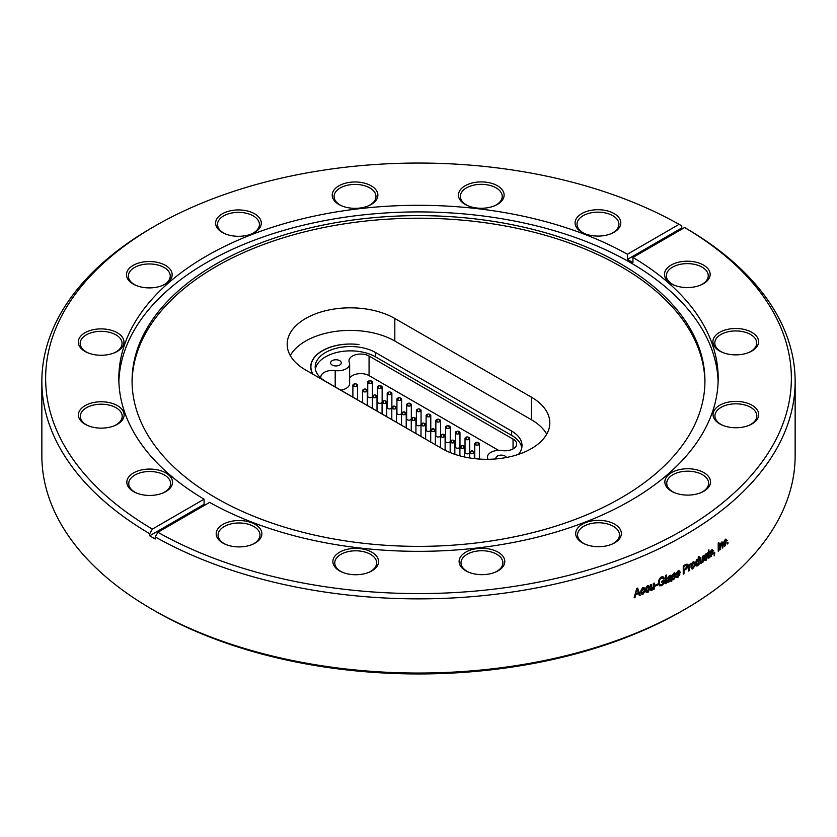 <?xml version="1.0" encoding="UTF-8"?>
<svg xmlns="http://www.w3.org/2000/svg" width="837" height="837" viewBox="0 0 837 837"><rect width="100%" height="100%" fill="white"/><g stroke="black" fill="none" stroke-linecap="round" stroke-linejoin="round"><path stroke-width="1.26" d="M312.881 374.181A39.496 22.798 0 0 1 310.768 366.826A39.496 22.798 0 0 1 358.989 344.582A39.621 22.871 0 0 0 310.904 366.93A39.621 22.871 0 0 0 312.975 374.233M443.139 449.218L325.541 381.358A35.332 20.402 180 0 1 315.183 366.93A35.332 20.402 180 0 1 336.987 348.087A35.332 20.402 180 0 1 375.489 352.503L511.637 431.065A35.332 20.402 180 0 1 521.995 445.493A35.332 20.402 180 0 1 518.48 454.365M546.728 434.173A63.089 36.42 0 0 0 531.307 419.661L394.823 341.036A63.089 36.42 0 0 0 290.272 355.537M521.796 447.659A35.332 20.402 0 0 0 511.637 435.386L375.489 356.834A35.332 20.402 0 0 0 338.744 352.032A35.332 20.402 0 0 0 315.382 369.096M496.017 458.917A5.357 3.097 180 0 1 495.881 458.226A5.357 3.097 180 0 1 500.599 455.15A5.357 3.097 180 0 1 506.437 457.494M332.153 365.037A5.357 3.097 180 0 1 330.584 362.85A5.357 3.097 180 0 1 335.94 359.764A5.357 3.097 180 0 1 341.297 362.85A5.357 3.097 180 0 1 337.991 365.706A5.357 3.097 180 0 1 332.153 365.037M320.927 378.083A11.687 6.748 180 0 1 320.812 377.142A11.687 6.748 180 0 1 335.198 370.582A11.739 6.78 0 0 0 349.646 363.99A11.739 6.78 0 0 0 349.311 362.4A11.739 6.78 180 0 1 348.987 360.81A11.739 6.78 180 0 1 356.259 354.553A11.739 6.78 180 0 1 369.065 356.049L513.05 439.122A11.739 6.78 180 0 1 516.67 444.018A11.739 6.78 180 0 1 502.054 450.588A11.739 6.78 0 0 0 487.437 457.148A11.739 6.78 0 0 0 487.709 458.603A11.739 6.78 180 0 1 487.908 459.304M498.632 450.379L369.065 375.625A11.739 6.78 0 0 0 349.646 378.167M513.05 439.122L513.05 448.914M349.646 363.99L349.646 383.566A11.739 6.78 180 0 1 340.743 390.136M476.159 442.606A2.333 1.35 0 0 0 474.757 443.84A2.333 1.35 0 0 0 476.661 445.169A2.333 1.35 0 0 0 479.266 444.332A2.333 1.35 0 0 0 479.423 443.84L479.423 458.101A2.333 1.35 180 0 1 479.266 458.592A2.333 1.35 180 0 1 478.795 459.021M474.977 458.676A2.333 1.35 180 0 1 474.757 458.101L474.757 443.84M469.63 452.807A2.333 1.35 180 0 1 469.526 452.995A2.333 1.35 180 0 1 466.91 453.811A2.333 1.35 180 0 1 465.027 452.482L465.027 438.41A2.333 1.35 0 0 0 466.91 439.739A2.333 1.35 0 0 0 469.526 438.923A2.333 1.35 0 0 0 469.693 438.41A2.333 1.35 0 0 0 468.291 437.176M459.9 447.188A2.333 1.35 180 0 1 459.827 447.335A2.333 1.35 180 0 1 457.232 448.203A2.333 1.35 180 0 1 455.297 446.874L455.297 432.687A2.333 1.35 0 0 0 457.232 434.005A2.333 1.35 0 0 0 459.827 433.147A2.333 1.35 0 0 0 459.973 432.687A2.333 1.35 0 0 0 458.561 431.442M451.582 440.335A2.333 1.35 0 0 0 450.17 441.58A2.333 1.35 180 0 1 450.065 441.779A2.333 1.35 180 0 1 447.45 442.585A2.333 1.35 180 0 1 445.577 441.256L445.577 427.1A2.333 1.35 0 0 0 447.45 428.429A2.333 1.35 0 0 0 450.065 427.613A2.333 1.35 0 0 0 450.243 427.1A2.333 1.35 0 0 0 448.841 425.866M440.45 435.962A2.333 1.35 180 0 1 440.335 436.161A2.333 1.35 180 0 1 437.72 436.966A2.333 1.35 180 0 1 435.847 435.648L435.847 420.697A2.333 1.35 0 0 0 437.72 422.015A2.333 1.35 0 0 0 440.335 421.22A2.333 1.35 0 0 0 440.513 420.697A2.333 1.35 0 0 0 439.111 419.463M430.72 430.354A2.333 1.35 180 0 1 430.616 430.542A2.333 1.35 180 0 1 428 431.358A2.333 1.35 180 0 1 426.117 430.03L426.117 415.539A2.333 1.35 0 0 0 428 416.857A2.333 1.35 0 0 0 430.616 416.041A2.333 1.35 0 0 0 430.783 415.539A2.333 1.35 0 0 0 429.381 414.294M420.99 424.736A2.333 1.35 180 0 1 418.448 425.761A2.333 1.35 180 0 1 416.387 424.422A2.333 1.35 180 0 1 416.439 424.139M411.26 419.128A2.333 1.35 180 0 1 408.718 420.143A2.333 1.35 180 0 1 406.656 418.803A2.333 1.35 180 0 1 406.688 418.605M401.53 413.509A2.333 1.35 180 0 1 401.425 413.698A2.333 1.35 180 0 1 398.82 414.514A2.333 1.35 180 0 1 396.926 413.196L396.926 399.144A2.333 1.35 0 0 0 398.82 400.463A2.333 1.35 0 0 0 401.425 399.647A2.333 1.35 0 0 0 401.603 399.144A2.333 1.35 0 0 0 400.191 397.91M391.8 407.901A2.333 1.35 180 0 1 391.726 408.048A2.333 1.35 180 0 1 389.121 408.906A2.333 1.35 180 0 1 387.207 407.577L387.207 393.421A2.333 1.35 0 0 0 389.121 394.74A2.333 1.35 0 0 0 391.726 393.882A2.333 1.35 0 0 0 391.873 393.421A2.333 1.35 0 0 0 390.471 392.187M382.08 402.283A2.333 1.35 180 0 1 381.923 402.545A2.333 1.35 180 0 1 379.297 403.288A2.333 1.35 180 0 1 377.477 401.969L377.477 387.092A2.333 1.35 0 0 0 379.297 388.41A2.333 1.35 0 0 0 381.923 387.667A2.333 1.35 0 0 0 382.143 387.092A2.333 1.35 0 0 0 380.741 385.857M372.35 396.675A2.333 1.35 180 0 1 369.797 397.69A2.333 1.35 180 0 1 367.746 396.351A2.333 1.35 180 0 1 367.788 396.089M354.292 383.984A2.333 1.35 0 0 0 352.89 385.229A2.333 1.35 0 0 0 354.857 386.558A2.333 1.35 0 0 0 357.441 385.648A2.333 1.35 0 0 0 357.556 385.229L357.556 399.322A2.333 1.35 180 0 1 357.441 399.741A2.333 1.35 180 0 1 357.43 399.762M364.022 389.341A2.333 1.35 0 0 0 362.62 390.576A2.333 1.35 0 0 0 364.503 391.904A2.333 1.35 0 0 0 367.119 391.088A2.333 1.35 0 0 0 367.286 390.576L367.286 404.93A2.333 1.35 180 0 1 367.161 405.37M373.752 395.21A2.333 1.35 0 0 0 372.35 396.445A2.333 1.35 0 0 0 374.191 397.763A2.333 1.35 0 0 0 376.807 397A2.333 1.35 0 0 0 377.016 396.445L377.016 410.548A2.333 1.35 180 0 1 376.891 410.988M383.482 400.944A2.333 1.35 0 0 0 382.08 402.178A2.333 1.35 0 0 0 383.942 403.507A2.333 1.35 0 0 0 386.558 402.712A2.333 1.35 0 0 0 386.746 402.178L386.746 416.156A2.333 1.35 180 0 1 386.621 416.596M393.212 406.437A2.333 1.35 0 0 0 391.8 407.671A2.333 1.35 0 0 0 393.871 409.011A2.333 1.35 0 0 0 396.414 407.975A2.333 1.35 0 0 0 396.476 407.671L396.476 421.775A2.333 1.35 180 0 1 396.414 422.089A2.333 1.35 180 0 1 396.34 422.214M402.942 412.181A2.333 1.35 0 0 0 401.53 413.415A2.333 1.35 0 0 0 403.476 414.744A2.333 1.35 0 0 0 406.071 413.865A2.333 1.35 0 0 0 406.207 413.415L406.207 427.383A2.333 1.35 180 0 1 406.071 427.822M412.662 417.778A2.333 1.35 0 0 0 411.26 419.023A2.333 1.35 0 0 0 413.101 420.341A2.333 1.35 0 0 0 415.717 419.578A2.333 1.35 0 0 0 415.926 419.023L415.926 433.001A2.333 1.35 180 0 1 415.801 433.44M422.392 423.323A2.333 1.35 0 0 0 420.99 424.558A2.333 1.35 0 0 0 422.884 425.887A2.333 1.35 0 0 0 425.489 425.06A2.333 1.35 0 0 0 425.656 424.558L425.656 438.609A2.333 1.35 180 0 1 425.531 439.048M432.122 429.046A2.333 1.35 0 0 0 430.72 430.281A2.333 1.35 0 0 0 432.614 431.599A2.333 1.35 0 0 0 435.23 430.773A2.333 1.35 0 0 0 435.386 430.281L435.386 444.227A2.333 1.35 180 0 1 435.261 444.667M441.852 434.602A2.333 1.35 0 0 0 440.45 435.836A2.333 1.35 0 0 0 442.313 437.165A2.333 1.35 0 0 0 444.928 436.37A2.333 1.35 0 0 0 445.117 435.836L445.117 449.835A2.333 1.35 180 0 1 445.022 450.212M479.423 443.84A2.333 1.35 0 0 0 478.021 442.606M466.429 437.176A2.333 1.35 0 0 0 465.027 438.41M456.709 431.442A2.333 1.35 0 0 0 455.297 432.687M446.979 425.866A2.333 1.35 0 0 0 445.577 427.1M437.249 419.463A2.333 1.35 0 0 0 435.847 420.697M427.519 414.294A2.333 1.35 0 0 0 426.117 415.539M417.789 409.147A2.333 1.35 0 0 0 416.387 410.392A2.333 1.35 0 0 0 418.469 411.731A2.333 1.35 0 0 0 421.001 410.674A2.333 1.35 0 0 0 421.053 410.392A2.333 1.35 0 0 0 419.651 409.147M408.058 403.518A2.333 1.35 0 0 0 406.656 404.752A2.333 1.35 0 0 0 408.812 406.091A2.333 1.35 0 0 0 411.302 404.962A2.333 1.35 0 0 0 411.323 404.752A2.333 1.35 0 0 0 409.921 403.518M398.339 397.91A2.333 1.35 0 0 0 396.926 399.144M388.609 392.187A2.333 1.35 0 0 0 387.207 393.421M378.879 385.857A2.333 1.35 0 0 0 377.477 387.092M369.148 380.898A2.333 1.35 0 0 0 367.746 382.132A2.333 1.35 0 0 0 369.849 383.472A2.333 1.35 0 0 0 372.371 382.394A2.333 1.35 0 0 0 372.413 382.132A2.333 1.35 0 0 0 371.011 380.898M357.556 385.229A2.333 1.35 0 0 0 356.154 383.984M367.286 390.576A2.333 1.35 0 0 0 365.884 389.341M377.016 396.445A2.333 1.35 0 0 0 375.614 395.21M386.746 402.178A2.333 1.35 0 0 0 385.344 400.944M396.476 407.671A2.333 1.35 0 0 0 395.064 406.437M406.207 413.415A2.333 1.35 0 0 0 404.794 412.181M415.926 419.023A2.333 1.35 0 0 0 414.524 417.789M425.656 424.558A2.333 1.35 0 0 0 424.254 423.323M435.386 430.281A2.333 1.35 0 0 0 433.984 429.046M445.117 435.836A2.333 1.35 0 0 0 443.715 434.602M450.17 452.566L450.17 441.58A2.333 1.35 0 0 0 451.854 442.867A2.333 1.35 0 0 0 454.481 442.302A2.333 1.35 0 0 0 454.847 441.58A2.333 1.35 0 0 0 453.434 440.335M461.302 445.797A2.333 1.35 0 0 0 459.9 447.031A2.333 1.35 0 0 0 461.783 448.36A2.333 1.35 0 0 0 464.389 447.554A2.333 1.35 0 0 0 464.577 447.031A2.333 1.35 0 0 0 463.164 445.797M471.032 451.164A2.333 1.35 0 0 0 469.63 452.398A2.333 1.35 0 0 0 471.513 453.727A2.333 1.35 0 0 0 474.129 452.911A2.333 1.35 0 0 0 474.297 452.398A2.333 1.35 0 0 0 472.895 451.164M531.307 397.104A63.089 36.42 180 0 1 549.825 422.884A63.089 36.42 180 0 1 510.915 456.531A63.089 36.42 180 0 1 442.177 448.674L305.693 370.038A63.089 36.42 180 0 1 287.175 344.258A63.089 36.42 180 0 1 326.085 310.611A63.089 36.42 180 0 1 394.823 318.478L531.307 397.104L531.307 419.661M795.15 381.41A376.65 217.453 180 0 1 564.63 581.83A376.65 217.453 180 0 1 155.232 536.925L157.911 532.28A372.863 215.276 0 0 0 682.437 530.376A372.863 215.276 0 0 0 684.635 227.538L687.303 229.087A376.65 217.453 180 0 1 795.15 381.41L795.15 455.59A376.65 217.453 180 0 1 684.833 609.346L682.155 610.895A372.863 215.276 0 0 1 155.127 611.062A372.863 215.276 180 0 1 154.845 610.895A372.863 215.276 180 0 1 154.563 610.738M585.806 544.468A20.946 12.095 0 0 1 583.734 543.422A20.946 12.095 180 0 1 577.582 534.864A20.946 12.095 180 0 1 583.703 526.316A20.946 12.095 180 0 1 613.322 526.295A20.946 12.095 0 0 1 619.474 534.864A20.946 12.095 0 0 1 613.354 543.401A20.946 12.095 0 0 1 611.24 544.468M582.395 542.847A22.84 13.183 180 0 1 582.364 524.203A22.84 13.183 180 0 1 614.661 524.182A22.84 13.183 0 0 1 611.816 544.238A22.84 13.183 0 0 1 585.241 544.238A22.84 13.183 0 0 1 582.395 542.847M469.233 572.435A20.946 12.095 0 0 1 467.161 571.378A20.946 12.095 180 0 1 461.009 562.82A20.946 12.095 180 0 1 467.13 554.282A20.946 12.095 180 0 1 496.749 554.261A20.946 12.095 0 0 1 502.901 562.82A20.946 12.095 0 0 1 496.78 571.368A20.946 12.095 0 0 1 494.667 572.435M465.822 570.813A22.84 13.183 180 0 1 465.79 552.158A22.84 13.183 180 0 1 498.088 552.148A22.84 13.183 0 0 1 495.232 572.205A22.84 13.183 0 0 1 468.668 572.205A22.84 13.183 0 0 1 465.822 570.813M343.003 572.508A20.946 12.095 0 0 1 340.921 571.462A20.946 12.095 180 0 1 334.769 562.893A20.946 12.095 180 0 1 340.889 554.356A20.946 12.095 180 0 1 370.509 554.335A20.946 12.095 0 0 1 376.66 562.893A20.946 12.095 0 0 1 370.54 571.441A20.946 12.095 0 0 1 368.437 572.508M339.581 570.886A22.84 13.183 180 0 1 339.55 552.242A22.84 13.183 180 0 1 371.848 552.221A22.84 13.183 0 0 1 369.002 572.278A22.84 13.183 0 0 1 342.438 572.278A22.84 13.183 0 0 1 339.581 570.886M226.325 544.688A20.946 12.095 0 0 1 224.243 543.642A20.946 12.095 180 0 1 218.091 535.073A20.946 12.095 180 0 1 224.211 526.536A20.946 12.095 180 0 1 253.841 526.515A20.946 12.095 0 0 1 259.983 535.073A20.946 12.095 0 0 1 253.873 543.621A20.946 12.095 0 0 1 251.759 544.688M222.914 543.067A22.84 13.183 180 0 1 222.872 524.422A22.84 13.183 180 0 1 255.17 524.401A22.84 13.183 0 0 1 252.324 544.458A22.84 13.183 0 0 1 225.76 544.458A22.84 13.183 0 0 1 222.914 543.067M136.975 493.213A20.946 12.095 0 0 1 134.893 492.156A20.946 12.095 180 0 1 128.741 483.598A20.946 12.095 180 0 1 141.662 472.424A20.946 12.095 180 0 1 164.481 475.039A20.946 12.095 0 0 1 170.633 483.598A20.946 12.095 0 0 1 162.399 493.213M133.554 491.591A22.84 13.183 180 0 1 133.522 472.936A22.84 13.183 180 0 1 165.82 472.926A22.84 13.183 0 0 1 162.974 492.983A22.84 13.183 0 0 1 136.4 492.983A22.84 13.183 0 0 1 133.554 491.591M88.544 425.907A20.946 12.095 0 0 1 86.462 424.851A20.946 12.095 180 0 1 80.31 416.292A20.946 12.095 180 0 1 93.231 405.129A20.946 12.095 180 0 1 116.05 407.734A20.946 12.095 0 0 1 122.202 416.292A20.946 12.095 0 0 1 113.968 425.907M85.123 424.286A22.84 13.183 180 0 1 85.092 405.642A22.84 13.183 180 0 1 117.389 405.621A22.84 13.183 0 0 1 114.543 425.677A22.84 13.183 0 0 1 87.969 425.677A22.84 13.183 0 0 1 85.123 424.286M88.408 353.026A20.946 12.095 0 0 1 86.326 351.969A20.946 12.095 180 0 1 80.174 343.411A20.946 12.095 180 0 1 93.095 332.247A20.946 12.095 180 0 1 115.914 334.852A20.946 12.095 0 0 1 122.066 343.411A20.946 12.095 0 0 1 113.842 353.026M84.987 351.404A22.84 13.183 180 0 1 84.956 332.76A22.84 13.183 180 0 1 117.253 332.739A22.84 13.183 0 0 1 114.407 352.795A22.84 13.183 0 0 1 87.833 352.795A22.84 13.183 0 0 1 84.987 351.404M136.588 285.658A20.946 12.095 0 0 1 134.516 284.611A20.946 12.095 180 0 1 128.364 276.053A20.946 12.095 180 0 1 141.286 264.879A20.946 12.095 180 0 1 164.104 267.495A20.946 12.095 0 0 1 170.256 276.053A20.946 12.095 0 0 1 162.022 285.658M133.177 284.046A22.84 13.183 180 0 1 133.146 265.392A22.84 13.183 180 0 1 165.444 265.371A22.84 13.183 0 0 1 162.587 285.438A22.84 13.183 0 0 1 136.023 285.438A22.84 13.183 0 0 1 133.177 284.046M225.76 234.078A20.946 12.095 0 0 1 223.678 233.021A20.946 12.095 180 0 1 217.526 224.462A20.946 12.095 180 0 1 230.447 213.289A20.946 12.095 180 0 1 253.266 215.904A20.946 12.095 0 0 1 259.418 224.462A20.946 12.095 0 0 1 251.194 234.078M222.339 232.456A22.84 13.183 180 0 1 222.307 213.801A22.84 13.183 180 0 1 254.605 213.791A22.84 13.183 0 0 1 251.759 233.847A22.84 13.183 0 0 1 225.184 233.847A22.84 13.183 0 0 1 222.339 232.456M342.333 206.111A20.946 12.095 0 0 1 340.251 205.065A20.946 12.095 180 0 1 334.099 196.507A20.946 12.095 180 0 1 347.02 185.333A20.946 12.095 180 0 1 369.839 187.938A20.946 12.095 0 0 1 375.991 196.507A20.946 12.095 0 0 1 367.767 206.111M338.912 204.49A22.84 13.183 180 0 1 338.88 185.845A22.84 13.183 180 0 1 371.178 185.824A22.84 13.183 0 0 1 368.332 205.881A22.84 13.183 0 0 1 341.768 205.881A22.84 13.183 0 0 1 338.912 204.49M468.563 206.038A20.946 12.095 0 0 1 466.491 204.981A20.946 12.095 180 0 1 460.34 196.423A20.946 12.095 180 0 1 473.261 185.259A20.946 12.095 180 0 1 496.079 187.865A20.946 12.095 0 0 1 502.231 196.423A20.946 12.095 0 0 1 493.997 206.038M465.152 204.416A22.84 13.183 180 0 1 465.121 185.772A22.84 13.183 180 0 1 497.419 185.751A22.84 13.183 0 0 1 494.562 205.808A22.84 13.183 0 0 1 467.998 205.808A22.84 13.183 0 0 1 465.152 204.416M585.241 233.858A20.946 12.095 0 0 1 583.159 232.801A20.946 12.095 180 0 1 577.017 224.243A20.946 12.095 180 0 1 589.928 213.069A20.946 12.095 180 0 1 612.757 215.684A20.946 12.095 0 0 1 618.909 224.243A20.946 12.095 0 0 1 610.675 233.858M581.83 232.236A22.84 13.183 180 0 1 581.788 213.581A22.84 13.183 180 0 1 614.086 213.571A22.84 13.183 0 0 1 611.24 233.628A22.84 13.183 0 0 1 584.676 233.628A22.84 13.183 0 0 1 581.83 232.236M674.601 285.333A20.946 12.095 0 0 1 672.519 284.287A20.946 12.095 180 0 1 666.367 275.729A20.946 12.095 180 0 1 672.488 267.181A20.946 12.095 180 0 1 702.107 267.16A20.946 12.095 0 0 1 708.259 275.729A20.946 12.095 0 0 1 702.138 284.266A20.946 12.095 0 0 1 700.025 285.333M671.18 283.712A22.84 13.183 180 0 1 671.148 265.067A22.84 13.183 180 0 1 703.446 265.047A22.84 13.183 0 0 1 700.6 285.103A22.84 13.183 0 0 1 674.026 285.103A22.84 13.183 0 0 1 671.18 283.712M723.032 352.639A20.946 12.095 0 0 1 720.95 351.592A20.946 12.095 180 0 1 714.798 343.024A20.946 12.095 180 0 1 720.919 334.486A20.946 12.095 180 0 1 750.538 334.465A20.946 12.095 0 0 1 756.69 343.024A20.946 12.095 0 0 1 750.569 351.571A20.946 12.095 0 0 1 748.456 352.639M719.611 351.017A22.84 13.183 180 0 1 719.579 332.373A22.84 13.183 180 0 1 751.877 332.352A22.84 13.183 0 0 1 749.031 352.408A22.84 13.183 0 0 1 722.457 352.408A22.84 13.183 0 0 1 719.611 351.017M723.158 425.52A20.946 12.095 0 0 1 721.086 424.464A20.946 12.095 180 0 1 714.934 415.905A20.946 12.095 180 0 1 721.055 407.368A20.946 12.095 180 0 1 750.674 407.347A20.946 12.095 0 0 1 756.826 415.905A20.946 12.095 0 0 1 750.705 424.453A20.946 12.095 0 0 1 748.592 425.52M719.747 423.899A22.84 13.183 180 0 1 719.715 405.254A22.84 13.183 180 0 1 752.013 405.234A22.84 13.183 0 0 1 749.167 425.29A22.84 13.183 0 0 1 722.593 425.29A22.84 13.183 0 0 1 719.747 423.899M674.978 492.878A20.946 12.095 0 0 1 672.896 491.832A20.946 12.095 180 0 1 666.744 483.273A20.946 12.095 180 0 1 679.665 472.099A20.946 12.095 180 0 1 702.484 474.715A20.946 12.095 0 0 1 708.636 483.273A20.946 12.095 0 0 1 700.412 492.878M671.556 491.256A22.84 13.183 180 0 1 671.525 472.612A22.84 13.183 180 0 1 703.823 472.591A22.84 13.183 0 0 1 700.977 492.648A22.84 13.183 0 0 1 674.413 492.648A22.84 13.183 0 0 1 671.556 491.256M684.833 609.346A376.65 217.453 180 0 1 152.449 609.514A376.65 217.453 0 0 1 152.167 609.346A376.65 217.453 0 0 1 41.85 455.59L41.85 381.41A376.65 217.453 0 0 0 149.697 533.734L149.697 535.795A376.65 217.453 0 0 0 152.449 537.396A376.65 217.453 0 0 0 155.232 538.986L155.232 536.925M727.96 543.495L727.96 542.303A376.65 217.453 180 0 1 727.353 542.805L727.353 543.998A376.65 217.453 180 0 0 727.96 543.495L727.437 542.732M726.056 542.784L725.187 545.87L724.246 546.142L723.597 544.008M723.597 544.939C723.43 542.345 724.183 540.367 725.857 539.028M725.198 539.583L726.077 539.31L726.6 540.399M726.589 540.399L725.982 541.005L725.198 540.451L724.204 543.506L723.691 543.286L724.675 544.803M724.214 543.495L724.643 545.159L725.187 545.023M724.518 545.557L726.139 541.79M721.954 541.947L722.467 542.167L720.531 544.259L720.531 543.391A376.65 217.453 180 0 1 719.966 543.82L719.966 549.888A376.65 217.453 180 0 0 720.605 549.396L720.333 544.176M722.467 542.156L722.886 547.607A376.65 217.453 180 0 1 722.258 548.099L721.975 543.244L721.034 543.15L721.756 544.207M722.216 542.815C721.766 541.895 721.232 543.286 720.605 547.021M720.102 545.87L720.605 549.396M718.857 550.746L718.857 542.407A376.65 217.453 180 0 1 718.219 542.899L718.219 551.227A376.65 217.453 180 0 0 718.857 550.746L718.355 542.794M714.233 553.006L714.725 553.812L714.725 552.64A376.65 217.453 180 0 1 714.076 553.121L714.076 554.314A376.65 217.453 180 0 0 714.4 554.073L713.909 553.853M714.735 553.801L714.076 555.946L714.421 554.063M711.628 552.368L712.716 552.179L713.093 553.184L712.59 552.964L711.021 556.04L711.513 556.27L710.446 556.563L709.912 555.465L710.592 554.879L711.555 555.37L712.413 553.822L710.372 553.675L709.985 552.807M709.985 553.738C709.274 553.383 710.006 551.97 712.203 549.49M711.481 550.014L712.998 550.652L712.339 551.238L711.021 550.631L710.393 552.326L710.268 551.541M712.58 549.71L712.998 550.652M712.224 550.327C710.54 551.719 710.017 552.661 710.634 553.152M710.634 551.301L711.45 552.713M710.268 552.525L712.318 552.138M713.103 552.253L710.801 556.804M708.897 555.475L709.232 557.672M708.228 556.741L708.228 553.278A376.65 217.453 180 0 1 707.725 553.634L707.725 552.765A376.65 217.453 180 0 0 708.228 552.42L708.908 549.783L708.908 551.949A376.65 217.453 180 0 0 709.577 551.468L709.577 552.336A376.65 217.453 180 0 1 708.908 552.807L708.541 556.825M708.573 556.49L710.006 556.521M709.661 557.578A376.65 217.453 180 0 1 709.169 557.934L708.677 557.704A376.022 217.097 0 0 0 709.18 557.348L709.661 557.578L709.577 556.772A376.65 217.453 180 0 1 709.284 556.982M709.169 557.934L708.5 558.122L708.238 556.741M707.652 555.789C705.706 563.479 705.999 558.739 705.162 560.706M707.066 556.553L705.424 559.953L705.905 560.194L704.817 560.392L704.137 558.237M704.137 559.168C703.948 556.563 704.785 554.638 706.648 553.372M705.947 554.429L706.784 555.36L707.464 554.785L705.915 553.895L706.93 553.686M706.428 554.669L704.817 557.766L705.277 559.44L705.894 559.336M705.162 559.838L706.972 556.155M706.867 557.139L707.547 556.783M702.316 561.229L702.567 556.26A376.65 217.453 180 0 0 703.342 555.747L703.342 561.805A376.65 217.453 180 0 1 702.651 562.265L702.651 561.365L700.569 563.343L700.109 557.871A376.65 217.453 180 0 0 700.82 557.411L701.103 562.297L702.327 561.24M698.351 564.264L697.242 565.896M696.007 565.843L697.242 565.885L696.238 566.011L695.495 563.845M695.505 564.776C696.656 556.343 697.095 561.303 697.932 559.126M697.169 559.65L698.267 559.807L698.257 556.793A376.65 217.453 180 0 0 699.052 556.281L699.052 564.619A376.65 217.453 180 0 1 698.34 565.08L698.006 564.086M693.005 562.255L694.239 562.087L694.94 564.138M694.94 563.207C695.735 564.515 694.836 566.45 692.22 569.034M691.54 568.532L693.005 568.532L691.76 568.7L691.059 566.586M691.059 567.507C691.31 563.824 692.22 561.909 693.779 561.753M690.263 563.929L689.395 565.519L689.395 564.556A376.65 217.453 180 0 1 688.652 564.996L688.652 571.054A376.65 217.453 180 0 0 689.395 570.614L689.071 565.906L690.431 563.845M689.479 564.337L691.582 564.002M690.912 563.814L690.18 565.048M689.709 565.142L689.374 568.407M688.935 567.214L689.395 570.614M687.721 565.686L687.156 564.159L685.472 564.588A376.65 217.453 180 0 1 683.243 565.875L683.243 574.203A376.65 217.453 180 0 0 683.996 573.774L683.547 570.164A376.022 217.097 0 0 0 685.074 569.286L685.524 569.537A376.65 217.453 180 0 1 683.996 570.415L683.996 573.774M687.721 564.766C688.328 566.754 687.323 568.511 684.718 570.028M679.822 574.287L678.012 577.237L676.714 577.415L676.17 576.295L676.945 575.762L678.064 576.348L679.058 574.862L676.641 574.517L676.254 573.648M676.254 574.58C675.428 574.161 676.286 572.811 678.807 570.52M677.98 570.98L679.728 571.744L678.964 572.278L677.572 571.566L678.451 571.671M679.309 570.803L679.728 571.744M678.828 571.357C676.892 572.613 676.286 573.512 676.997 574.046M676.997 572.194L677.949 573.669M676.756 573.167L677.279 573.481M676.578 573.387L678.943 573.167M678.148 573.345L679.456 573.272L679.832 574.276M679.843 573.345L677.185 577.708M673.89 575.647L675.218 575.584L675.605 576.599L673.754 579.539L672.435 579.696L671.881 578.587L672.676 578.053L673.806 578.649L674.643 576.703L672.362 576.808L671.975 575.94M671.965 576.86C671.138 576.442 671.996 575.092 674.559 572.822M673.722 573.282L675.501 574.067L674.727 574.59L673.325 573.868L672.77 575.396M675.072 573.115L675.501 574.067M674.591 573.659C672.624 574.904 672.006 575.793 672.728 576.348M672.728 574.496L673.691 575.971M672.299 575.678L674.695 575.479M675.616 575.668L672.917 579.999M670.521 580.303L668.826 582.123L667.633 582.217L667.235 581.223M667.225 582.165C666.566 581.38 667.466 579.936 669.935 577.844M669.098 578.409L670.521 577.248M670.521 577.917L669.736 575.887M669.391 576.421L670.301 576.285L667.351 578.44L669.495 575.49L670.939 575.291L671.295 576.839M670.876 576.567L670.688 575.186M671.305 577.268L671.755 581.37M670.876 577.928L671.494 580.627A376.65 217.453 180 0 1 670.709 581.035L670.291 580.763M671.054 581.705L670.416 579.434M666.252 583.316L666.252 574.988A376.65 217.453 180 0 1 665.446 575.385L665.446 583.724A376.65 217.453 180 0 0 666.252 583.316L665.833 575.197M658.384 583.054L659.368 585.764L661.68 585.701L664.348 583.107L664.348 580.051A376.65 217.453 180 0 1 661.628 581.391L661.628 582.364A376.65 217.453 180 0 0 663.542 581.422L663.542 582.95L661.628 584.749L659.891 584.801L658.782 582.353L659.891 584.801M658.363 583.985C658.761 576.735 661.146 578.168 662.496 576.735M661.22 576.892L663.553 577.059L664.254 578.367L663.438 578.984L662.956 578.095L661.146 577.907L663.03 578.712M662.412 577.75C660.414 577.76 659.336 579.696 659.179 583.567M657.652 585.032L657.652 584.059A376.65 217.453 180 0 1 655.183 585.22L655.183 586.193A376.65 217.453 180 0 0 657.652 585.032L657.254 584.247M653.435 588.599L651.981 590.284L650.851 590.273L650.412 584.812A376.65 217.453 180 0 0 651.249 584.435L651.249 587.794L652.149 589.342L653.038 588.432L653.331 583.483A376.65 217.453 180 0 0 654.262 583.054L654.262 589.122A376.65 217.453 180 0 1 653.425 589.499L653.425 588.599M649.805 588.066C647.419 595.484 647.775 590.776 646.75 592.638M649.292 588.756L647.65 592.219L646.154 592.167L645.484 590.022M645.484 590.953C645.254 588.327 646.279 586.507 648.57 585.502M647.294 585.638L649.052 585.942L649.585 587.03L648.738 587.511L647.671 586.8L646.321 589.646L646.781 591.309L647.65 591.361M646.75 591.769L648.957 588.338M648.842 589.311L649.679 589.039M644.197 591.351L645.045 591.089L642.994 594.249L641.466 594.176L640.797 592.031M640.807 592.962C640.567 590.326 641.613 588.526 643.925 587.543M642.638 587.668L644.427 587.992L644.94 589.081L644.092 589.551L643.015 588.819L641.644 591.665L642.105 593.328L642.994 593.391M642.084 593.789L644.323 590.378M638.641 593.485L639.363 595.672A376.65 217.453 180 0 0 640.253 595.306L637.616 588.066A376.65 217.453 180 0 1 636.769 588.421L634.101 597.838A376.65 217.453 180 0 0 635.011 597.472L635.377 594.385A376.022 217.097 0 0 0 638.275 593.192L638.641 593.485A376.65 217.453 180 0 1 635.733 594.678L635.011 597.472M682.856 228.574A376.65 217.453 0 0 0 681.768 227.957L681.768 225.896L679.089 224.347L627.394 254.26A299.677 173.018 180 0 0 301.864 218.938A299.677 173.018 180 0 0 118.823 378.314A299.677 173.018 180 0 0 204.071 499.187L152.365 529.099L149.697 533.734M679.089 224.347A372.863 215.276 0 0 0 154.845 226.105A372.863 215.276 0 0 0 152.365 529.099M204.071 499.187L204.071 504.334A299.677 173.018 0 0 0 205.128 504.962M157.911 532.28L209.606 502.378A299.677 173.018 0 0 0 535.136 537.699A299.677 173.018 0 0 0 718.177 378.314A299.677 173.018 0 0 0 632.929 257.451L632.929 262.598A299.677 173.018 0 0 0 630.177 260.998A299.677 173.018 0 0 0 627.394 259.418L627.394 254.26M118.875 381.63A299.677 173.018 180 0 1 306.321 224.494A299.677 173.018 180 0 1 630.177 262.462A299.677 173.018 0 0 1 718.125 381.63M154.845 226.105L152.167 227.643A376.65 217.453 0 0 0 41.85 381.41M632.929 257.451L684.635 227.538M704.921 382.289A286.432 165.37 0 0 0 620.824 266.511A286.432 165.37 180 0 0 309.784 230.583A286.432 165.37 180 0 0 132.079 382.289M216.176 498.057A286.432 165.37 180 0 1 132.068 380.992A286.432 165.37 180 0 1 308.748 228.25A286.432 165.37 180 0 1 620.824 263.937A286.432 165.37 0 0 1 704.932 380.992A286.432 165.37 0 0 1 528.252 533.744A286.432 165.37 0 0 1 216.176 498.057M725.376 544.824L724.675 545.661L725.187 545.87M724.015 545.975L724.675 545.661M725.794 539.279L725.805 540.461M727.52 540.775L725.145 539.813M725.198 540.451L724.423 540.503M723.764 542.198L723.691 543.286M721.159 542.188L722.373 543.684L722.886 547.607M721.975 543.244L720.992 543.182M710.1 554.649L711.073 555.14L710.1 554.649M712.277 553.362L710.174 553.498M712.161 550.736L712.297 549.668M713.888 551.06L711.617 550.024M711.848 551.018L711.021 550.631L711.848 551.018M712.601 552.954L712.433 552.158M710.226 556.385L711.021 556.04M708.908 552.807L708.426 552.577A376.022 217.097 0 0 0 709.096 552.106L709.577 552.336M708.426 556.166L708.426 552.577M708.426 550.589L708.908 551.949M704.597 560.225L705.424 559.953M706.627 554.858L706.658 553.623M708.343 555.203L706.114 554.136M705.915 554.764L705.434 554.533L706.302 555.13L705.434 554.533L704.336 557.526L705.424 559.085M700.967 562.945L701.73 562.098M701.437 563.175L700.36 563.155M700.82 560.769L700.339 557.724M700.339 560.528L701.103 561.983M703.342 561.805L702.871 556.061M696.782 565.645L697.545 564.787M696.708 559.409L698.257 559.817M699.052 564.619L698.581 556.584M697.619 560.33L696.792 560.225L698.372 562.14L697.305 564.985L695.735 563.165L696.489 564.86M697.545 559.702C696.698 561.627 696.625 557.275 695.735 564.096M697.399 560.131L697.87 560.382L697.252 560.466M696.196 564.337C697.075 557.547 697.169 561.868 698.016 559.943M694.951 564.128L693.999 562.004M691.77 568.783C694.438 566 695.348 564.054 694.469 562.966M692.523 562.882L693.727 563.039L692.523 562.872L691.32 565.896L692.565 567.402M691.32 565.896L693.026 567.653L692.073 567.57M694.239 563.709C694.187 566.482 693.528 567.978 692.241 568.166M693.727 563.039L694.229 564.64M692.984 563.134L691.78 566.147M689.395 565.519L688.935 564.829M689.071 565.906L689.594 564.902M687.732 565.686L686.915 564.075M684.268 569.767C686.842 568.281 687.847 566.534 687.271 564.504M683.547 566.157L683.547 569.191L683.996 566.419A376.65 217.453 0 0 0 685.555 565.519L685.105 565.257A376.022 217.097 180 0 1 683.547 566.157L683.996 566.419M686.371 565.153L686.989 566.168L685.555 565.519M686.539 565.906L685.105 565.257M683.996 569.442A376.65 217.453 0 0 0 685.566 568.543L686.989 566.168M678.891 574.402L676.463 574.349M679.058 570.708L678.817 571.817M680.523 572.215L678.504 571.012M677.572 571.566L677.049 573.104M679.403 574.015L679.205 573.199M677.583 576.975L676.516 577.237M674.643 576.703L672.174 576.63M674.831 573.021L674.57 574.13M676.275 574.538L674.298 573.314M674.298 574.318L673.325 573.868L674.298 574.318M675.177 576.327L674.978 575.511M673.325 579.277L672.237 579.518M667.455 582.05L669.705 580.637M668.972 576.149L668.146 578.137M670.51 578.105L667.623 580.501L669.025 581.15L670.51 578.105L668.041 580.773L669.025 581.15M664.348 583.107L663.94 580.261M663.94 582.824L661.272 585.419L659.169 585.607M664.243 578.367L663.333 576.944M663.281 578.513L663.835 578.095M658.771 583.284C658.928 579.424 660.006 577.488 662.004 577.467M661.628 581.893A376.022 217.097 0 0 0 663.134 581.15L663.542 581.422M655.183 585.733A376.022 217.097 0 0 0 657.254 584.76M654.136 589.112L652.326 587.804M651.981 590.273L652.776 588.85M650.673 590.095L651.594 589.991M651.249 587.794L650.862 584.613M650.862 587.511L651.761 589.039M654.262 589.122L653.864 583.243M645.976 592L647.263 591.926M648.842 585.827L648.602 587.082M650.276 587.553L648.497 586.224M647.671 586.8L648.351 587.229L647.294 586.507L645.934 589.353L647.263 591.068M644.668 590.796L642.994 594.249M641.288 594.008L642.617 593.956M644.218 587.867L644.94 589.081M643.956 589.122L644.563 588.788M643.015 588.829L643.716 589.258L642.638 588.537L641.268 591.372L642.617 593.088M640.253 595.306L637.386 588.16M639.227 595.285A376.022 217.097 0 0 0 639.886 595.002M636.434 590.545L635.66 593.297L636.821 588.819L636.8 590.849M636.015 593.59A376.65 217.453 0 0 0 638.359 592.627L637.658 590.629M637.198 589.102L637.668 590.619M681.768 227.957L627.394 259.418M204.071 504.334L149.697 535.795M511.637 431.065L511.637 435.386M375.489 352.503L375.489 356.834M369.065 356.049L369.065 375.625M487.709 458.603L487.709 459.304M335.198 370.582L335.198 386.935M394.823 318.478L394.823 341.036M310.904 366.93L310.904 368.688M487.437 457.148L487.437 459.314M476.159 445.085L475.636 443.861L476.651 442.292M477.529 442.292L478.544 443.861L478.021 445.085M469.693 438.41L469.693 452.085M466.429 439.645L465.916 438.421L466.92 436.862M467.81 436.862L468.814 438.421L468.291 439.645M459.973 432.687L459.973 446.717M456.709 433.922L456.186 432.698L457.19 431.128M458.08 431.128L459.084 432.708L458.561 433.922M450.243 427.1L450.243 441.256M446.979 428.345L446.456 427.121L447.46 425.552M448.35 425.552L449.354 427.09L448.841 428.345M440.513 420.697L440.513 435.522M437.249 421.932L436.726 420.676L437.741 419.149M438.619 419.149L439.634 420.676L439.111 421.932M430.783 415.539L430.783 429.956M427.519 416.774L426.996 415.539L428.01 413.98M428.889 413.98L429.904 415.508L429.381 416.774M416.387 410.392L416.387 424.422M421.053 410.392L421.053 424.244M417.789 411.626L417.381 409.774L418.28 408.833M419.159 408.833L420.174 410.371L419.651 411.626M406.656 404.752L406.656 418.803M411.323 404.752L411.323 418.699M408.058 405.987L407.598 404.292L408.55 403.193M409.439 403.193L410.444 404.731L409.921 405.987M401.603 399.144L401.603 413.101M398.339 400.379L397.816 399.144L398.82 397.585M399.709 397.585L400.714 399.113L400.191 400.379M391.873 393.421L391.873 407.347M388.609 394.656L388.086 393.39L389.09 391.862M389.979 391.862L390.984 393.442L390.471 394.656M382.143 387.092L382.143 401.865M378.879 388.326L378.355 387.071L379.37 385.543M380.249 385.543L381.264 387.081L380.741 388.337M367.746 382.132L367.746 396.351M372.413 382.132L372.413 396.131M369.148 383.367L368.719 381.567L369.64 380.584M370.519 380.584L371.534 382.111L371.011 383.367M352.89 385.229L352.89 397.146M354.292 386.464L353.779 385.229L354.783 383.67M355.662 383.67L356.677 385.24L356.154 386.464M362.62 390.576L362.62 402.754M364.022 391.821L363.499 390.576L364.513 389.027M365.392 389.027L366.407 390.586L365.884 391.821M372.35 396.445L372.35 408.372M373.752 397.68L373.229 396.466L374.244 394.897M375.122 394.897L376.137 396.435L375.614 397.68M382.08 402.178L382.08 413.98M383.482 403.424L382.959 402.178L383.974 400.63M384.853 400.63L385.857 402.189L385.344 403.424M391.8 407.671L391.8 419.599M393.212 408.906L392.815 407.012L393.693 406.112M394.583 406.112L395.587 407.692L395.064 408.906M401.53 413.415L401.53 425.206M402.942 414.65L402.419 413.405L403.424 411.867M404.313 411.867L405.317 413.394L404.794 414.65M411.26 419.023L411.26 430.825M412.662 420.258L412.149 419.034L413.154 417.464M414.033 417.464L415.047 419.034L414.524 420.258M420.99 424.558L420.99 436.433M422.392 425.792L421.869 424.579L422.884 423.009M423.763 423.009L424.777 424.547L424.254 425.792M430.72 430.281L430.72 442.051M432.122 431.515L431.599 430.291L432.614 428.722M433.493 428.722L434.508 430.27L433.984 431.515M440.45 435.836L440.45 447.659M441.852 437.081L441.329 435.857L442.344 434.288M443.223 434.288L444.227 435.868L443.715 437.081M454.847 441.58L454.847 454.313M451.582 442.815L451.059 441.58L452.064 440.021M452.953 440.021L453.957 441.601L453.434 442.815M459.9 447.031L459.9 455.851M464.577 447.031L464.577 456.992M461.302 448.276L460.789 447.063L461.794 445.483M462.683 445.483L463.688 447.052L463.164 448.276M469.63 452.398L469.63 457.944M474.297 452.398L474.297 458.592M471.032 453.633L470.52 452.378L471.524 450.85M472.403 450.85L473.418 452.388L472.895 453.633M154.845 610.895L152.167 609.346"/></g></svg>
